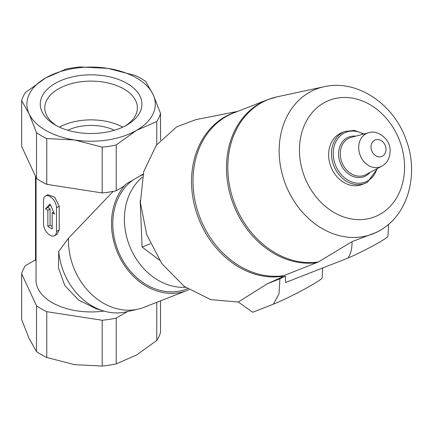 <?xml version="1.0" encoding="UTF-8"?>
<svg xmlns="http://www.w3.org/2000/svg" width="433" height="433" viewBox="0 0 433 433"><rect width="100%" height="100%" fill="white"/><g stroke="black" fill="none" stroke-linecap="round" stroke-linejoin="round"><path stroke-width="0.65" d="M114.399 130.241A36.691 21.185 0 0 0 67.786 130.241M55.148 124.91A50.829 29.347 0 0 0 127.031 124.91A50.829 29.347 0 0 0 127.031 83.412A50.829 29.347 0 0 0 55.153 83.412A50.829 29.347 0 0 0 55.148 124.91L55.148 124.91M107.709 68.354A64.208 37.07 180 0 1 153.109 94.567A64.208 37.07 180 0 1 136.492 130.376A64.208 37.07 180 0 1 74.476 139.967A64.208 37.07 180 0 1 29.076 113.755A64.208 37.07 180 0 1 45.692 77.951A64.208 37.07 180 0 1 107.709 68.354L135.415 75.526A70.319 40.599 180 0 1 145.688 81.458L153.109 94.567L160.535 113.446A70.319 40.599 180 0 1 156.773 121.549L136.492 130.376L116.212 144.963A70.319 40.599 180 0 1 102.177 147.139L74.476 139.967L46.769 138.565A70.319 40.599 180 0 1 36.496 132.633L29.076 113.755L21.65 100.645A70.319 40.599 180 0 1 25.412 92.543L45.692 77.951L65.973 69.123A70.319 40.599 180 0 1 80.008 66.953L107.709 68.354M103.893 311.062A55.034 31.771 180 0 1 36.058 280.156L36.063 205.54M36.058 260.866L35.961 260.812A1.526 0.882 180 0 1 35.517 260.19L35.517 176.318M127.546 311.533L116.212 318.082A70.319 40.599 180 0 1 102.177 320.252L46.769 311.679A70.319 40.599 180 0 1 36.496 305.747L21.65 273.759A70.319 40.599 180 0 1 25.412 265.656L35.517 259.822M58.731 251.503L58.46 268L64.853 285.601L78.59 300.042L96.218 308.767L103.541 310.954A60.804 49.459 -111.4 0 1 58.731 251.503L68.49 238.204L113.208 191.381M45.427 196.073L47.863 194.671L54.737 197.237L59.207 206.2L59.207 229.918L57.037 234.275L54.601 235.676A9.174 5.293 -120 0 0 56.501 231.476L56.501 207.764A9.174 5.293 -120 0 0 52.496 198.531A9.174 5.293 -120 0 0 45.427 196.073A9.174 5.293 -120 0 0 43.527 200.273L43.527 223.991A9.174 5.293 -120 0 0 47.533 233.219A9.174 5.293 -120 0 0 54.601 235.676M189.005 289.645A62.677 50.98 -111.4 0 1 187.056 290.467L143.994 307.327A62.677 50.98 -111.4 0 1 138.019 309.162A62.677 50.98 -111.4 0 1 68.49 238.204M187.056 290.467A62.677 50.98 -111.4 0 1 121.538 260.753A62.677 50.98 -111.4 0 1 126.209 183.906L139.821 176.047A61.15 49.735 -111.4 0 1 141.91 175.165L142.895 174.775M21.65 100.645L21.65 146.441L36.496 178.428A70.319 40.599 180 0 0 46.769 184.361L102.177 192.934A70.319 40.599 180 0 0 116.212 190.764L123.562 186.52L126.209 183.906M187.489 288.654L186.499 289.044A61.15 49.735 -111.4 0 1 120.342 255.822A61.15 49.735 -111.4 0 1 133.164 179.89M139.821 176.047L143.036 174.19M185.454 287.252A61.15 49.735 -111.4 0 1 129.483 245.7A61.15 49.735 -111.4 0 1 142.354 177.189M237.782 111.357L195.759 119.681L176.632 126.869L156.329 145.207L143.734 171.522L140.395 202.595L146.706 234.632L161.904 263.719L184.133 286.3L210.676 299.614L238.291 302.039L252.748 312.253L273.461 304.139L279.069 293.628L279.897 278.809L267.48 283.669L281.639 277.337M367.498 182.152A27.82 22.63 -111.4 0 1 364.997 183.359L362.156 184.469A27.82 22.63 -111.4 0 1 330.936 166.813A27.82 22.63 -111.4 0 1 341.864 132.655L344.706 131.545A27.82 22.63 -111.4 0 0 333.778 165.704A27.82 22.63 -111.4 0 0 364.997 183.359L367.568 182.12L377.538 168.459M285.325 276.081L285.634 282.478L348.922 257.695L349.16 257.548L348.603 257.078C351.028 253.018 352.164 247.876 352.007 241.652L318.32 261.992A85.501 69.545 -111.4 0 1 230.8 191.5A85.501 69.545 -111.4 0 1 277.261 96.803L267.221 99.828L233.755 112.932A85.61 69.632 -111.4 0 0 197.513 210.53A85.61 69.632 -111.4 0 0 283.664 275.68L281.428 276.92L281.721 277.493L285.325 276.081A42.932 3.053 152.9 0 1 279.897 278.809M348.922 257.695L348.603 257.078M388.585 224.305L387.963 236.294A25.991 1.851 152.9 0 1 374.08 245.246A25.991 1.851 152.9 0 1 349.16 257.548M318.32 261.992L283.664 275.68M380.326 230.237A77.734 63.229 -111.4 0 1 379.833 230.524A77.734 63.229 -111.4 0 1 285.499 184.236A77.734 63.229 -111.4 0 1 324.128 86.719C357.019 79.033 393.559 103.866 405.954 139.383C419.106 173.27 408.671 214.081 380.326 230.237L377.408 231.964L352.007 241.652M322.666 267.973L322.152 277.883A30.575 2.176 152.9 0 1 303.728 289.553A30.575 2.176 152.9 0 1 273.467 304.139M267.48 283.669L238.291 302.039M140.184 200.641L142.094 247.021L150.37 243.779M142.094 247.021L159.382 260.087M138.019 309.162L125.922 311.901A60.804 49.459 -111.4 0 1 103.541 310.954M102.177 320.252L102.177 366.047L74.476 364.646L46.769 357.474L46.769 311.679M36.496 305.747L36.496 351.542A70.319 40.599 0 0 0 46.769 357.474M36.496 351.542L29.076 338.433L21.65 319.554L21.65 273.759M160.535 300.854L160.535 332.355A70.319 40.599 0 0 1 156.773 340.457L136.492 355.049L116.212 363.877L116.212 318.082M156.773 302.326L156.773 340.457M102.177 366.047A70.319 40.599 0 0 0 116.212 363.877M102.177 192.934L102.177 147.139M46.769 184.361L46.769 138.565M36.496 178.428L36.496 132.633M160.535 140.027L160.535 113.446M156.773 144.611L156.773 121.549M116.212 190.764L116.212 144.963M45.476 208.885L47.852 210.259L47.852 226.486L52.177 228.981L52.177 212.755L54.558 214.129L50.017 204.019L45.476 208.885L47.901 207.483A55.034 31.771 0 0 0 50.076 208.977L50.076 225.203A55.034 31.771 0 0 0 52.177 226.486M50.347 204.755L47.901 207.483M47.852 210.259L50.076 208.977M47.852 226.486L50.076 225.203M52.177 212.755L53.578 211.948M122.783 127.107A46.304 26.732 0 0 0 59.402 127.107M125.359 125.835A46.304 26.732 0 0 0 137.396 107.855A46.304 26.732 0 0 0 91.092 81.117A46.304 26.732 0 0 0 44.783 107.855A46.304 26.732 0 0 0 56.826 125.835M382.555 156.096A8.909 7.247 -111.4 0 1 371.027 147.382A8.909 7.247 -111.4 0 1 381.938 141.082A8.909 7.247 -111.4 0 1 382.555 156.096M382.079 166.039A18.062 14.69 -111.4 0 1 381.695 166.25A18.062 14.69 -111.4 0 1 360.191 155.36A18.062 14.69 -111.4 0 1 368.58 132.763L351.304 137.342A20.107 16.357 -111.4 0 0 341.962 162.499A20.107 16.357 -111.4 0 0 365.901 174.623L382.177 165.985C387.741 162.759 390.377 157.19 390.09 149.277C389.294 137.358 375.952 129.608 368.58 132.763M369.923 172.491A21.239 17.271 -111.4 0 1 366.096 175.684A21.239 17.271 -111.4 0 1 339.423 160.259A21.239 17.271 -111.4 0 1 355.699 136.173M376.932 168.778A26.689 21.71 -111.4 0 1 367.785 180.837A26.689 21.71 -111.4 0 1 333.35 156.345A26.689 21.71 -111.4 0 1 363.368 134.143M380.423 214.07A62.514 50.85 -111.4 0 1 299.517 152.914A62.514 50.85 -111.4 0 1 376.088 108.71A62.514 50.85 -111.4 0 1 380.423 214.07M317.135 262.577A85.61 69.632 -111.4 0 1 230.978 197.426A85.61 69.632 -111.4 0 1 267.221 99.828M282.365 276.335A85.739 69.74 -111.4 0 1 195.391 208.852A85.739 69.74 -111.4 0 1 235.958 112.066M56.501 231.476L59.207 229.918M56.501 207.764L59.207 206.2M35.961 177.281L35.961 260.812M36.058 177.487L36.058 205.54M364.034 133.965L354.351 130.393L344.706 131.545M324.128 86.719L277.261 96.803"/></g></svg>
